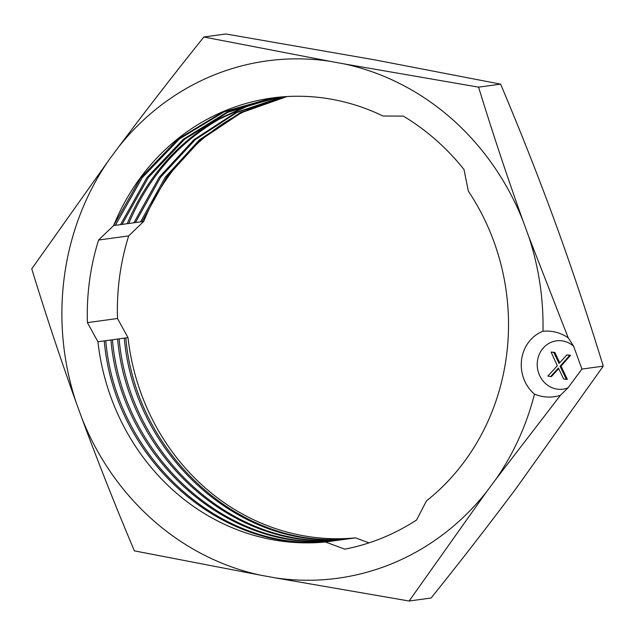 <?xml version="1.0" encoding="UTF-8"?>
<svg xmlns="http://www.w3.org/2000/svg" width="635" height="635" viewBox="0 0 635 635"><rect width="100%" height="100%" fill="white"/><g stroke="black" fill="none" stroke-linecap="round" stroke-linejoin="round"><path stroke-width="0.95" d="M534.464 394.144A36.584 33.655 82.2 0 1 521.605 359.561A36.584 33.655 82.2 0 1 542.973 331.232A261.072 240.165 -97.8 0 0 528.677 236.395L523.081 221.028A261.072 240.165 -97.8 0 0 344.686 64L329.716 61.262A261.072 240.165 -97.8 0 0 118.467 147.161L109.085 159.798A261.072 240.165 -97.8 0 0 76.24 402.725L81.836 418.1A261.072 240.165 -97.8 0 0 260.231 575.127L275.209 577.858A261.072 240.165 -97.8 0 0 486.45 491.958L495.832 479.322A261.072 240.165 -97.8 0 0 534.464 394.144C543.187 397.597 551.839 398.002 560.411 395.343L568.007 387.826A24.384 22.431 -97.8 0 1 537.464 360.942A24.384 22.431 -97.8 0 1 573.627 346.242L568.19 337.788L528.677 236.395M344.789 549.156A233.513 214.813 -97.8 0 0 416.616 519.954L426.45 500.904A223.631 205.724 -97.8 0 0 468.336 191.135L463.994 169.497A233.513 214.813 -97.8 0 0 403.336 116.11L383 116.022A223.631 205.724 -97.8 0 0 272.097 97.996A223.631 205.724 -97.8 0 0 113.633 225.56L98.592 240.03A233.513 214.813 -97.8 0 0 87.424 322.628L97.925 341.757A223.631 205.724 -97.8 0 0 325.406 541.988L344.789 549.156M542.973 331.232C552.267 330.486 560.673 332.669 568.19 337.788M329.716 61.262L203.859 37.005C174.093 74.105 145.629 110.823 118.467 147.161M523.081 221.028C507.214 176.816 492.387 132.191 478.592 87.154L344.686 64M109.085 159.798L31.75 268.859C45.545 313.904 60.373 358.529 76.24 402.725M81.836 418.1C98.123 462.248 115.633 506.5 134.382 550.862L260.231 575.127M275.209 577.858L409.115 601.02L486.45 491.958M495.832 479.322L560.411 395.343M203.859 37.005L225.885 33.98L374.769 59.873L500.618 84.137C519.366 128.5 536.877 172.752 553.164 216.9L558.76 232.275C574.627 276.471 589.455 321.096 603.25 366.141L516.533 487.839C489.371 524.177 460.907 560.895 431.141 597.995L409.115 601.02M287.218 96.544A223.631 205.724 -97.8 0 0 143.716 221.432L128.675 235.902A233.513 214.813 -97.8 0 0 117.507 318.508L128 337.637A223.631 205.724 -97.8 0 0 355.489 537.869L369.014 542.869M603.25 366.141L581.93 369.062L568.007 387.826M581.93 369.062L573.627 346.242M559.713 362.72L554.823 352.425L551.093 352.052L557.316 365.752L547.846 376.063L550.624 376.571L558.427 368.046L563.602 378.936L566.38 379.444L560.094 366.252L569.627 355.433L566.849 354.925L559.046 363.45L553.871 352.56L551.093 352.052M550.624 376.571L551.577 376.436L558.705 368.641M566.38 379.444L567.325 379.317L561.038 366.125L570.571 355.298L566.849 354.925M478.592 87.154L500.618 84.137M554.823 352.425L553.871 352.56M570.571 355.298L569.627 355.433M561.038 366.125L560.094 366.252M113.633 225.56L140.74 177.84L177.959 139.121L222.647 112.085L272.621 97.925M276.844 97.409L228.013 112.22L184.515 139.327L148.296 177.594L122.047 224.409L127.214 223.695C146.78 177.633 177.03 142.819 217.956 119.261L247.785 105.577L279.408 97.139M274.233 97.703L224.155 111.879L179.427 138.946L142.24 177.649L115.364 225.322L120.531 224.615L146.907 177.617L183.34 139.255L227.068 112.173L276.082 97.496M280.17 97.068L248.944 105.497L219.472 119.055C178.538 142.613 148.296 177.427 128.73 223.488L133.898 222.782L159.234 177.213L194.072 139.605L235.847 112.482L282.797 96.837M283.559 96.782L236.847 112.53L195.286 139.652L160.631 177.173L135.414 222.575L140.581 221.869L165.346 177.094L199.374 139.867L240.268 112.681L286.163 96.607M286.925 96.56L241.268 112.728L200.596 139.914L166.751 177.046L142.097 221.655L143.716 221.432M325.406 541.988L343.448 539.52C234.752 552.839 127.659 456.771 117.618 339.058L112.451 339.765C122.436 457.406 229.608 553.577 338.28 540.226M330.081 541.353C221.377 554.672 114.284 458.581 104.251 340.892L105.767 340.685C115.705 458.264 222.964 554.522 331.597 541.147M112.451 339.765L110.934 339.979C120.944 457.637 228.076 553.776 336.764 540.433M113.848 225.528L115.364 225.322M127.214 223.695L128.73 223.488M120.531 224.615L122.047 224.409M97.925 341.757L104.251 340.892M105.767 340.685L110.934 339.979M350.131 538.607C241.633 551.918 134.39 456.081 124.301 338.145L119.134 338.852C129.175 456.557 236.268 552.633 344.964 539.313L355.489 537.869M128 337.637L125.817 337.939C135.906 455.874 243.149 551.712 351.647 538.393M343.448 539.52L344.964 539.313M133.898 222.782L135.414 222.575M140.581 221.869L142.097 221.655M125.817 337.939L124.301 338.145M119.134 338.852L117.618 339.058M128.675 235.902L98.592 240.03M117.507 318.508L87.424 322.628M217.956 119.261L219.472 119.055"/></g></svg>

